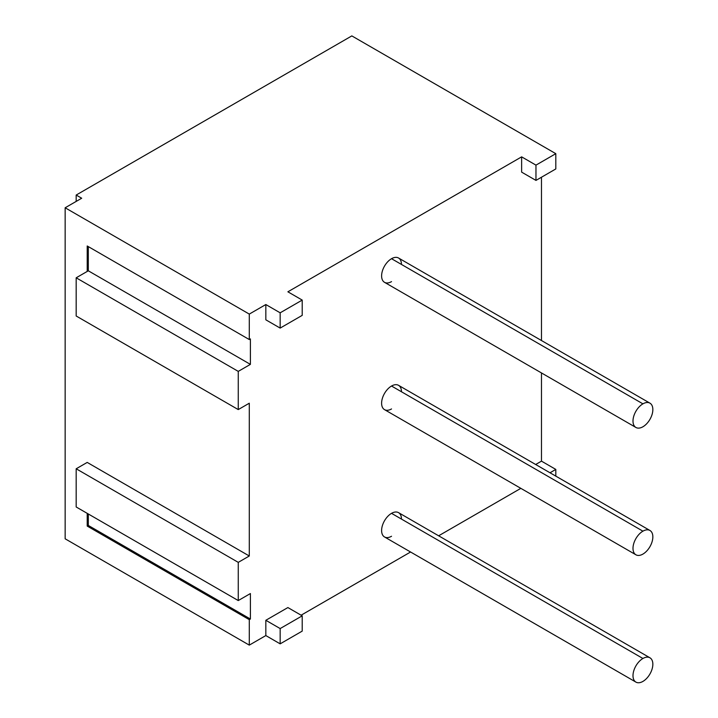 <?xml version="1.0" encoding="UTF-8"?>
<svg xmlns="http://www.w3.org/2000/svg" width="718" height="718" viewBox="0 0 718 718"><rect width="100%" height="100%" fill="white"/><g stroke="black" fill="none" stroke-linecap="round" stroke-linejoin="round"><path stroke-width="1.08" d="M351.829 35.9L76.18 195.045L76.18 201.417L76.18 195.045L81.69 198.231L76.18 195.045L351.829 35.9L555.813 153.67L535.969 165.131L521.636 156.856L287.882 291.804L302.215 300.088L280.164 312.815L265.831 304.54L249.29 314.089L65.15 207.78L81.69 198.231L65.15 207.78L249.29 314.089L249.29 339.551L250.394 338.914L250.394 364.376L238.259 371.385L238.259 409.583L249.29 403.211L249.29 555.992L238.259 562.365L238.259 600.562L250.394 593.553L250.394 619.024L249.29 619.652L249.29 645.123L265.831 635.574L280.164 643.849L302.215 631.113L302.215 615.838L302.215 631.113L280.164 643.849L280.164 628.564L280.164 643.849L265.831 635.574L265.831 620.289L287.882 607.563L302.215 615.838L280.164 628.564L265.831 620.289L265.831 635.574L249.29 645.123L65.15 538.805L249.29 645.123L249.29 619.652L87.21 526.079L249.29 619.652L250.394 619.024L250.394 593.553L238.259 600.562L238.259 562.365L76.18 468.782L87.21 462.419L249.29 555.992L87.21 462.419L76.18 468.782L76.18 506.98L238.259 600.562L76.18 506.98L76.18 468.782L238.259 562.365L249.29 555.992L249.29 403.211L238.259 409.583L238.259 371.385L76.18 277.803L88.305 270.803L250.394 364.376L250.394 338.914L249.29 339.551L87.21 245.978L87.21 271.44L76.18 277.803L76.18 316.001L238.259 409.583L76.18 316.001L76.18 277.803L238.259 371.385L250.394 364.376L88.305 270.803L88.305 246.615L88.305 270.803L87.21 271.44L87.21 245.978L249.29 339.551L249.29 314.089L265.831 304.54L265.831 319.815L265.831 304.54L280.164 312.815L280.164 328.09L280.164 312.815L302.215 300.088L302.215 315.364L302.215 300.088L287.882 291.804L521.636 156.856L521.636 172.132L521.636 156.856L535.969 165.131L535.969 180.406L535.969 165.131L555.813 153.67L351.829 35.9M301.111 615.2L410.57 552.007L301.111 615.2M438.644 535.799L520.837 488.348L438.644 535.799M555.813 476.133L555.813 469.419L541.48 461.144L541.48 372.947L541.48 461.144L535.673 464.501L541.48 461.144L555.813 469.419L550.006 472.776L555.813 469.419L555.813 476.133M541.48 340.538L541.48 177.22L541.48 340.538M555.813 168.945L555.813 153.67L555.813 168.945L535.969 180.406L555.813 168.945M391.525 536.265A14.037 8.104 -60 0 1 381.608 530.53A14.037 8.104 -60 0 1 391.525 513.343A14.037 8.104 -60 0 1 401.452 519.078M391.525 281.627A14.037 8.104 -60 0 1 381.608 275.891A14.037 8.104 -60 0 1 391.525 258.704A14.037 8.104 -60 0 1 401.452 264.439M391.525 408.946A14.037 8.104 -60 0 1 381.608 403.211A14.037 8.104 -60 0 1 391.525 386.024A14.037 8.104 -60 0 1 401.452 391.759M65.15 538.805L65.15 207.78L65.15 538.805M87.21 513.343L87.21 526.079L88.305 525.441L250.394 619.024L88.305 525.441L88.305 513.98L88.305 525.441L87.21 526.079L87.21 513.343M265.831 319.815L280.164 328.09L302.215 315.364L280.164 328.09L265.831 319.815M521.636 172.132L535.969 180.406L521.636 172.132M302.215 615.838L280.164 628.564L265.831 620.289L287.882 607.563L302.215 615.838M635.906 682.1L384.507 536.956A14.037 8.104 -60 0 1 382.362 525.711A14.037 8.104 -60 0 1 391.525 513.343L642.924 658.487A14.037 8.104 120 0 0 633.752 670.854A14.037 8.104 120 0 0 635.906 682.1A14.037 8.104 120 0 0 642.924 681.409A14.037 8.104 120 0 0 652.088 669.041A14.037 8.104 120 0 0 649.943 657.796A14.037 8.104 120 0 0 642.924 658.487L391.525 513.343A14.037 8.104 -60 0 1 398.544 512.652L649.943 657.796M642.924 658.487A14.037 8.104 120 0 0 632.998 675.674A14.037 8.104 120 0 0 642.924 681.409A14.037 8.104 120 0 0 652.85 664.213A14.037 8.104 120 0 0 642.924 658.487M635.906 427.461L384.507 282.318A14.037 8.104 -60 0 1 382.362 271.072A14.037 8.104 -60 0 1 391.525 258.704L642.924 403.848A14.037 8.104 120 0 0 633.752 416.216A14.037 8.104 120 0 0 635.906 427.461A14.037 8.104 120 0 0 642.924 426.77A14.037 8.104 120 0 0 652.088 414.403A14.037 8.104 120 0 0 649.943 403.157A14.037 8.104 120 0 0 642.924 403.848L391.525 258.704A14.037 8.104 -60 0 1 398.544 258.013L649.943 403.157M642.924 403.848A14.037 8.104 120 0 0 632.998 421.035A14.037 8.104 120 0 0 642.924 426.77A14.037 8.104 120 0 0 652.85 409.574A14.037 8.104 120 0 0 642.924 403.848M635.906 554.781L384.507 409.637A14.037 8.104 -60 0 1 382.362 398.391A14.037 8.104 -60 0 1 391.525 386.024L642.924 531.167A14.037 8.104 120 0 0 633.752 543.535A14.037 8.104 120 0 0 635.906 554.781A14.037 8.104 120 0 0 642.924 554.09A14.037 8.104 120 0 0 652.088 541.722A14.037 8.104 120 0 0 649.943 530.476A14.037 8.104 120 0 0 642.924 531.167L391.525 386.024A14.037 8.104 -60 0 1 398.544 385.333L649.943 530.476M642.924 531.167A14.037 8.104 120 0 0 632.998 548.355A14.037 8.104 120 0 0 642.924 554.09A14.037 8.104 120 0 0 652.85 536.893A14.037 8.104 120 0 0 642.924 531.167"/></g></svg>
